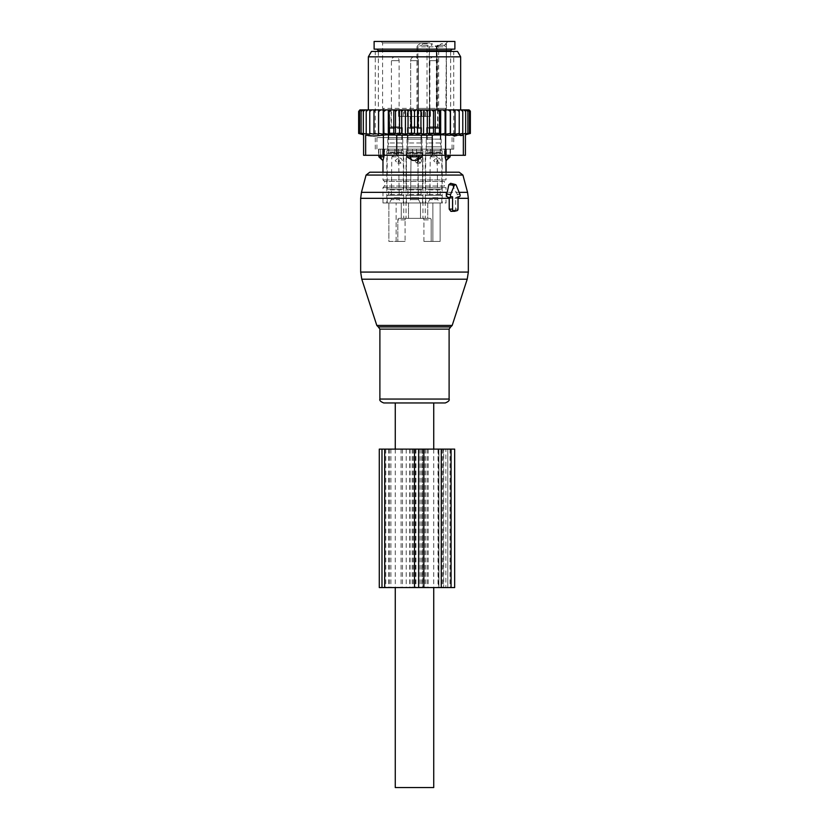 <?xml version="1.0" encoding="UTF-8"?>
<svg xmlns="http://www.w3.org/2000/svg" width="829" height="829" viewBox="0 0 829 829"><rect width="100%" height="100%" fill="white"/><g stroke="black" fill="none" stroke-linecap="round" stroke-linejoin="round"><path stroke-width="0.62" stroke-dasharray="4.14 3.11" d="M433.733 449.111L433.733 587.564M433.733 402.967L395.267 402.967M395.267 449.111L395.267 587.564M395.267 787.55L433.733 787.55M454.168 211.354L455.66 209.126L455.649 197.54L458.012 197.115L456.147 197.551C457.484 196.981 457.826 195.831 457.152 194.1L452.199 184.691L450.655 183.313M458.012 196.825L455.649 197.54M457.401 172.214L459.204 172.214M382.967 202.981L401.257 202.981L382.967 202.981L382.967 187.592L384.501 186.059L384.501 181.437L382.967 179.903L382.967 172.214L446.033 172.214L446.033 179.903L382.967 179.903L446.033 179.903L444.499 181.437L384.501 181.437L444.499 181.437L444.499 186.059L384.501 186.059L444.499 186.059L446.033 187.592L382.967 187.592L446.033 187.592L446.033 202.981L440.137 202.981L446.033 202.981M398.987 127.593L391.039 127.593L398.987 127.593M398.987 109.905L391.039 109.905L398.987 109.905M416.531 127.593L410.272 127.593L416.531 127.593M416.531 109.905L410.272 109.905L416.531 109.905M430.013 127.593L437.961 127.593L430.013 127.593M430.013 109.905L437.961 109.905L430.013 109.905M429.598 116.443L404.293 116.443L430.469 116.443L429.598 116.443L429.598 109.905L425.723 109.905L430.469 109.905L404.293 109.905L430.469 109.905L429.598 109.905L429.598 116.443M404.293 116.443L398.531 116.443L404.293 116.443L404.293 109.905L398.531 109.905L404.293 109.905L404.293 116.443M430.541 41.45L381.039 41.45L430.541 41.45M401.516 127.593L388.159 127.593L401.516 127.593M417.909 127.593L407.381 127.593L417.909 127.593M427.484 127.593L440.841 127.593L427.484 127.593M407.174 116.443L421.826 116.443L407.174 116.443L407.174 109.905L421.826 109.905L407.174 109.905M374.117 41.45L454.883 41.45M389.029 139.137L402.386 139.137L389.029 139.137M411.091 139.137L421.619 139.137L411.091 139.137M439.971 139.137L426.614 139.137L439.971 139.137M421.826 116.443L421.826 109.905M374.117 49.139L454.883 49.139M401.847 139.137L387.775 139.137L401.847 139.137M418.096 139.137L406.998 139.137L418.096 139.137M427.153 139.137L441.225 139.137L427.153 139.137M432.572 49.139L376.812 49.139L432.572 49.139M388.687 150.671L402.77 150.671L388.687 150.671M410.904 150.671L422.002 150.671L410.904 150.671M440.313 150.671L426.23 150.671L440.313 150.671M402.697 150.671L386.811 150.671L402.697 150.671M418.552 150.671L406.044 150.671L418.552 150.671M426.303 150.671L442.189 150.671L426.303 150.671M431.836 137.593L378.345 137.593L431.836 137.593M401.257 218.359L420.479 218.359L398.904 218.359L401.257 218.359L401.257 202.981L401.257 218.359M410.448 202.981L422.956 202.981L410.448 202.981M420.479 202.981L396.127 202.981L432.873 202.981L420.479 202.981L420.479 218.359L406.044 218.359L422.956 218.359L420.479 218.359L420.479 202.981M441.152 202.981L427.743 202.981L441.152 202.981M427.743 218.359L425.267 218.359L430.096 218.359L427.743 218.359L427.743 202.981L440.137 202.981L427.743 202.981L427.743 218.359M432.51 137.593L376.926 137.593L432.51 137.593M397.816 219.903A1.534 1.088 -90 0 1 398.904 218.359A1.534 1.088 -90 0 0 397.816 219.903L405.08 219.903A1.534 1.088 90 0 1 406.169 218.359A1.534 1.088 90 0 0 405.08 219.903L397.816 219.903L397.816 241.436L388.863 241.436L388.863 202.981L388.863 241.436L397.816 241.436L397.816 219.903M422.831 218.359L430.096 218.359L422.831 218.359A1.534 1.088 -90 0 1 423.92 219.903A1.534 1.088 -90 0 0 422.831 218.359M423.92 241.436L423.92 219.903L431.184 219.903A1.534 1.088 90 0 0 430.096 218.359A1.534 1.088 90 0 1 431.184 219.903L423.92 219.903L423.92 241.436L432.873 241.436L432.873 202.981L432.873 241.436L423.92 241.436L431.184 241.436L431.184 219.903L431.184 241.436L440.137 241.436L440.137 202.981L440.137 241.436L423.92 241.436M396.127 241.436L396.127 202.981L396.127 241.436L405.08 241.436L405.08 219.903L405.08 241.436L396.127 241.436M396.49 149.137L452.074 149.137L396.49 149.137M397.816 241.436L405.08 241.436L397.816 241.436M432.873 241.436L440.137 241.436L432.873 241.436M445.08 155.292L445.08 149.137L422.199 149.137L450.116 149.137L445.08 149.137L445.08 156.826L450.116 156.826M406.801 155.292L406.801 149.137L380.615 149.137L410.231 149.137L406.801 149.137L406.801 156.826L422.199 156.826L422.199 149.137L410.231 149.137L422.199 149.137L422.199 155.292M378.884 156.826L380.615 156.826L380.615 149.137L378.884 149.137L380.615 149.137L380.615 155.292M445.971 160.411L445.971 160.411A6.155 4.425 90 0 0 448.385 156.826L448.385 155.292M383.029 160.411L383.029 160.411A6.155 4.425 -90 0 1 380.615 156.826L383.92 156.826L383.92 149.137L383.92 155.292M406.801 156.826L412.552 160.411A6.155 4.269 90 0 1 410.231 156.826L410.231 155.292M422.199 156.826L416.448 160.411L412.552 160.411M439.287 45.585L441.163 43.761L445.422 43.761A1.534 1.492 -90 0 1 443.929 45.294L445.878 46.838L436.8 46.838A1.534 1.088 -90 0 1 437.888 45.294A1.534 1.088 90 0 0 436.8 46.838L438.645 46.838L439.878 45.294L443.929 45.294L438.158 45.294A1.534 1.088 90 0 0 437.07 46.838L439.878 45.294L438.158 45.294M445.422 43.761C445.981 43.429 446.292 44.455 446.323 46.838L445.878 108.371L436.344 108.371L438.645 108.371L438.645 46.838L437.07 46.838L441.163 43.761M428.365 45.294L422.054 45.294L428.365 45.294A1.534 1.088 -90 0 1 429.453 46.838L427.008 46.838A1.534 1.088 90 0 1 428.096 45.294A1.534 1.088 -90 0 1 429.184 46.838L429.453 108.371A1.534 1.088 90 0 0 430.541 109.905L430.272 109.905A1.534 1.088 -90 0 1 429.184 108.371L427.008 108.371L427.008 46.838L417.93 46.838L417.93 108.371L427.008 108.371A1.534 1.088 90 0 1 425.919 109.905L430.272 109.905M422.438 43.761L422.054 45.294L416.956 46.838C418.085 44.455 419.92 43.429 422.438 43.761L432.054 43.761L431.215 45.294L437.07 46.838L432.054 43.761M446.323 46.838L446.416 108.371L382.583 108.371L416.956 108.371L416.842 109.905L384.117 109.905L430.541 109.905M416.956 46.838L416.956 108.371L417.93 108.371A1.534 1.088 90 0 1 416.842 109.905L425.919 109.905M435.712 109.905L434.81 109.905L435.712 109.905A1.534 1.088 -90 0 0 436.8 108.371L436.8 46.838L436.8 108.371A1.534 1.088 90 0 1 435.712 109.905M416.946 158.173L417.961 160.163L416.946 158.173L417.961 160.163L416.946 163.168L414.427 160.671L416.946 158.173L414.427 160.671L416.946 163.168L414.427 160.671L416.946 158.173L420.21 158.173L421.702 160.671L420.21 163.168L421.702 160.671L420.21 158.173L421.702 160.671L420.21 163.168L418.158 160.671L420.21 158.173L418.158 160.671L420.21 163.168L418.158 160.671L420.21 158.173L416.946 158.173L420.21 158.173M406.749 189.136L422.572 189.136L406.749 189.136M415.474 156.826L411.039 156.826L415.474 156.826M407.485 189.136L421.806 189.136L407.485 189.136M421.515 195.281L407.194 195.281L421.515 195.281M406.749 195.281L422.572 195.281L406.749 195.281M406.749 202.981L422.572 202.981L406.749 202.981M416.158 202.981L408.593 202.981L420.407 202.981L418.479 199.644L410.521 199.644L418.479 199.644L410.521 199.644L408.593 202.981M410.075 127.593L419.111 127.593L410.075 127.593M408.966 127.593L420.272 127.593L408.966 127.593M420.769 132.982L407.961 132.982L420.769 132.982M407.485 135.293L421.806 135.293L407.485 135.293M408.231 135.293L421.039 135.293L408.231 135.293M420.769 142.982L407.961 142.982L420.769 142.982M407.122 146.826L422.189 146.826L407.122 146.826M408.231 146.826L421.039 146.826L408.231 146.826M421.515 152.982L407.194 152.982L421.515 152.982M397.723 158.173L398.728 160.163L397.723 163.168L395.195 160.671L397.723 158.173L400.977 158.173L402.469 160.671L400.977 163.168L398.936 160.671L400.977 158.173M387.516 189.136L403.35 189.136L387.516 189.136M396.241 156.826L391.806 156.826L396.241 156.826M388.262 189.136L402.573 189.136L388.262 189.136M402.283 195.281L387.962 195.281L402.283 195.281M387.516 195.281L403.35 195.281L387.516 195.281M387.516 202.981L403.35 202.981L387.516 202.981M396.936 202.981L401.174 202.981L399.246 199.644L391.298 199.644L389.371 202.981L396.936 202.981L389.371 202.981M390.842 127.593L399.889 127.593L390.842 127.593M389.734 127.593L401.039 127.593L389.734 127.593M401.547 132.982L388.728 132.982L401.547 132.982M388.262 135.293L402.573 135.293L388.262 135.293M388.998 135.293L401.806 135.293L388.998 135.293M401.547 142.982L388.728 142.982L401.547 142.982M387.889 146.826L402.967 146.826L387.889 146.826M388.998 146.826L401.806 146.826L388.998 146.826M402.283 152.982L387.962 152.982L402.283 152.982M417.961 160.163L417.961 156.826L414.5 154.743L411.039 156.826L410.521 199.644L411.039 156.826L414.5 154.743L417.961 156.826L417.961 160.163L417.961 156.826L414.5 154.743L411.039 156.826L410.521 199.644L418.479 199.644L410.521 199.644L418.479 199.644L417.961 197.716L411.039 197.716L417.961 197.716L411.039 197.716L417.961 197.716L411.039 197.716L417.961 197.716L417.961 161.178L416.946 163.168L420.21 163.168M436.178 158.173L437.194 160.163L436.178 163.168L433.65 160.671L436.178 158.173L439.443 158.173L440.924 160.671L439.443 163.168L437.391 160.671L439.443 158.173M425.982 189.136L441.805 189.136L425.982 189.136M434.707 156.826L430.272 156.826L434.707 156.826M426.717 189.136L441.038 189.136L426.717 189.136M440.738 195.281L426.427 195.281L440.738 195.281M425.982 195.281L441.805 195.281L425.982 195.281M425.982 202.981L441.805 202.981L425.982 202.981M435.391 202.981L439.629 202.981L437.702 199.644L429.754 199.644L427.826 202.981L435.391 202.981L427.826 202.981M429.298 127.593L438.344 127.593L429.298 127.593M428.189 127.593L439.494 127.593L428.189 127.593M440.002 132.982L427.194 132.982L440.002 132.982M426.717 135.293L441.038 135.293L426.717 135.293M427.453 135.293L440.272 135.293L427.453 135.293M440.002 142.982L427.194 142.982L440.002 142.982M426.344 146.826L441.422 146.826L426.344 146.826M427.453 146.826L440.272 146.826L427.453 146.826M440.738 152.982L426.427 152.982L440.738 152.982M417.961 161.178L418.479 199.644L417.961 161.178L416.946 163.168M359.89 109.905L373.972 109.905L373.972 134.257L373.972 133.376L378.542 134.267L378.542 109.905L373.972 109.905L460.655 109.905L450.458 109.905L450.458 134.267L455.028 133.376L455.028 134.257L455.028 109.905L457.276 109.905L459.225 111.449L459.225 109.905L457.276 109.905M450.458 109.905L425.619 109.905L427.318 111.449L427.318 133.376L429.505 134.267L433.515 133.376L433.515 111.449L434.292 109.905M417.536 134.267L417.536 109.905L411.464 109.905L411.464 134.267L414.5 133.376L417.536 134.267L420.956 133.376L423.578 134.267L423.578 109.905L425.619 109.905M423.578 109.905L419.401 109.905L420.956 111.449L420.956 133.376M417.536 109.905L419.401 109.905M411.464 109.905L406.852 109.905L408.044 111.449L408.044 133.376L411.464 134.267M378.542 134.267L378.708 133.376L383.226 134.267L383.92 133.376L388.324 134.267L389.537 133.376L393.775 134.267L395.485 133.376L399.495 134.267L401.682 133.376L405.422 134.267L405.422 109.905L406.852 109.905M405.422 109.905L400.687 109.905L401.682 111.449L401.682 133.376M378.542 109.905L400.687 109.905M469.11 109.905L466.281 109.905L467.898 111.449L467.898 109.936L469.442 111.449L469.442 110.537L470.354 111.148L470.354 133.459L470.354 111.449M362.719 109.905L361.102 111.449L361.102 109.936L359.558 111.449L359.558 110.537L358.646 111.148L358.646 133.459L359.558 133.624L359.558 110.537L359.558 133.624L361.102 133.78L361.102 109.936L361.102 133.78L363.33 133.946L363.33 109.905L363.33 133.946L363.33 133.376L366.221 134.08L366.221 109.905L366.221 134.08L366.221 133.376L369.775 134.194L369.775 109.905L369.775 134.194L369.775 133.376L373.972 134.257L373.972 109.905L368.345 109.905L454.997 109.905L455.028 134.257L459.225 133.376L459.225 134.194L459.225 109.905L462.779 109.905L462.779 134.08L462.779 109.905L465.67 109.905L465.67 133.946L465.67 109.905L466.281 109.905M455.028 109.905L455.028 111.449L452.945 109.905M455.028 133.376L455.028 111.449M450.458 134.267L450.365 109.905M448.23 109.905L450.292 111.449M445.774 109.905L445.774 134.267L450.292 133.376M445.774 134.267L445.08 133.376L445.401 109.905M443.069 109.905L445.08 111.449M440.676 109.905L440.676 134.267L445.08 133.376M440.676 134.267L439.463 133.376L440.012 109.905M437.536 109.905L439.463 111.449M435.225 109.905L435.225 134.267L439.463 133.376M435.225 134.267L433.515 133.376M431.691 109.905L433.515 111.449M429.505 134.267L429.505 109.905M428.313 109.905L427.318 111.449M422.148 109.905L420.956 111.449M414.5 133.376L414.5 111.449L415.889 109.905M413.111 109.905L414.5 111.449M409.599 109.905L408.044 111.449M403.381 109.905L401.682 111.449M397.309 109.905L395.485 111.449L394.708 109.905M391.464 109.905L389.537 111.449L388.988 109.905M385.931 109.905L383.92 111.449L383.599 109.905M380.77 109.905L378.708 111.449L378.635 109.905M376.055 109.905L373.972 111.449L373.972 109.905M371.724 109.905L369.775 111.449L369.775 109.905M366.221 109.905L366.221 111.449L368.014 109.905M363.33 109.905L363.33 111.449L365.019 109.905M465.67 109.905L465.67 111.449L463.981 109.905M462.779 109.905L462.779 111.449L460.986 109.905M359.558 133.376L359.558 111.449M358.646 133.376L358.646 111.449M470.354 133.376L469.442 133.624L469.442 110.537L469.442 133.624L467.898 133.78L467.898 111.449M469.442 133.376L469.442 111.449M363.589 155.292L432.261 155.292L432.261 135.179L396.739 135.179C390.925 134.65 386.49 134.65 383.412 135.179L371.402 135.946M368.18 135.593L365.651 135.179L365.651 155.292M380.076 149.137L453.732 149.137L380.076 149.137M434.075 149.137L444.417 149.137L430.624 149.137L434.075 149.137L434.075 155.292L430.624 155.292L446.406 155.292L434.075 155.292L434.075 149.137M416.49 149.137L430.624 149.137L412.51 149.137L416.49 149.137L416.49 155.292L412.51 155.292L430.624 155.292L416.49 155.292L416.49 149.137M398.376 149.137L412.51 149.137L394.925 149.137L398.376 149.137L398.376 155.292L394.925 155.292L412.51 155.292L398.376 155.292L398.376 149.137M384.583 149.137L394.925 149.137L382.594 149.137L384.583 149.137L384.583 155.292L382.594 155.292L394.925 155.292L384.583 155.292L384.583 149.137M378.801 149.137L382.594 149.137L378.542 149.137L378.542 155.292L382.594 155.292L378.801 155.292L378.801 149.137M446.406 149.137L450.199 149.137L446.406 149.137L446.406 155.292L450.458 155.292L446.406 155.292L446.406 149.137M450.199 149.137L450.199 155.292L450.199 149.137M380.076 51.45L453.732 51.45L380.076 51.45M457.546 51.45L371.454 51.45M432.261 155.292L463.349 155.292L463.349 135.179M432.261 135.179C438.075 134.65 442.51 134.65 445.587 135.179L445.587 155.292M368.345 56.838L460.655 56.838M465.411 155.292L463.349 155.292M445.587 135.179L455.007 136.06L460.779 135.604M361.102 133.376L361.102 111.449M405.422 134.267L408.044 133.376M423.578 134.267L427.318 133.376M459.225 109.905L459.225 134.194L462.779 133.376L462.779 111.449M467.898 133.376L462.779 134.08L462.779 133.376M459.225 133.376L459.225 111.449M465.67 133.376L465.67 111.449M363.33 133.376L363.33 111.449M366.221 133.376L366.221 111.449M369.775 133.376L369.775 111.449M373.972 133.376L373.972 111.449M378.708 133.376L378.708 111.449M383.226 134.267L383.226 109.905M383.92 133.376L383.92 111.449M388.324 134.267L388.324 109.905M389.537 133.376L389.537 111.449M393.775 134.267L393.775 109.905M395.485 133.376L395.485 111.449M399.495 134.267L399.495 109.905M454.665 449.111L445.857 449.111L445.857 587.564L454.665 587.564M438.448 449.111L384.666 449.111L438.448 449.111L438.448 587.564L384.666 587.564L438.448 587.564M422.769 587.564L450.043 587.564L422.552 587.564L422.769 449.111L450.043 449.111L422.552 449.111L422.769 587.564M445.857 449.111L443.712 449.111L443.712 587.564L445.857 587.564M379.278 449.111L443.712 449.111M428.21 449.111L428.21 587.564L443.712 587.564M428.21 587.564L379.278 587.564M458.012 209.126L455.66 209.126M360.656 198.328L468.344 198.328M458.012 198.328L455.66 198.328M361.444 192.349L467.556 192.349M459.121 192.349L456.292 192.349M360.656 272.078L468.344 272.078M460.002 194.514L457.152 194.1M456.23 185.281L452.199 184.691M366.076 175.064L462.924 175.064M379.889 399.06L449.111 399.06M379.889 329.123L449.111 329.123M378.293 326.927L450.707 326.927M376.812 325.445L452.188 325.445M467.214 279.207L361.786 279.207M424.707 116.443L424.707 109.905L424.707 116.443M399.402 116.443L399.402 109.905L399.402 116.443M429.805 42.984L382.583 42.984L429.805 42.984M378.345 50.683L450.655 50.683M408.521 202.981L408.521 218.359L408.521 202.981M416.448 160.411A6.155 4.269 -90 0 0 418.769 156.826L418.769 155.292M437.111 109.905L438.645 108.371L429.453 108.371L429.453 46.838L437.07 46.838L437.07 108.371A1.534 1.088 -90 0 1 435.981 109.905M446.323 108.371L445.878 108.371A1.534 1.088 -90 0 1 444.79 109.905A1.534 1.534 90 0 0 446.323 108.371M406.749 153.748L422.572 153.748L406.749 153.748M420.769 189.903L407.961 189.903L420.769 189.903M420.769 194.514L407.961 194.514L420.769 194.514M410.811 60.683L418.344 60.683L410.811 60.683M410.811 126.827L418.344 126.827L410.811 126.827M420.769 128.371L407.961 128.371L420.769 128.371M420.769 152.215L407.961 152.215L420.769 152.215M387.516 153.748L403.35 153.748L387.516 153.748M401.547 189.903L388.728 189.903L401.547 189.903M401.547 194.514L388.728 194.514L401.547 194.514M391.578 60.683L399.112 60.683L391.578 60.683M391.578 126.827L399.112 126.827L391.578 126.827M401.547 128.371L388.728 128.371L401.547 128.371M401.547 152.215L388.728 152.215L401.547 152.215M394.293 197.716L398.728 197.716L394.293 197.716M398.728 161.178L399.246 199.644L391.298 199.644L391.806 156.826L395.267 154.743L398.728 156.826L398.728 160.163M425.982 153.748L441.805 153.748L425.982 153.748M440.002 189.903L427.194 189.903L440.002 189.903M440.002 194.514L427.194 194.514L440.002 194.514M430.044 60.683L437.577 60.683L430.044 60.683M430.044 126.827L437.577 126.827L430.044 126.827M440.002 128.371L427.194 128.371L440.002 128.371M440.002 152.215L427.194 152.215L440.002 152.215M432.759 197.716L437.194 197.716L432.759 197.716M437.194 161.178L437.702 199.644L429.754 199.644L430.272 156.826L433.733 154.743L437.194 156.826L437.194 160.163M396.739 155.292L396.739 135.179M383.412 155.292L383.412 135.179M444.417 149.137L444.417 155.292L444.417 149.137M430.624 149.137L430.624 155.292L430.624 149.137M412.51 149.137L412.51 155.292L412.51 149.137M394.925 149.137L394.925 155.292L394.925 149.137M382.594 149.137L382.594 155.292L382.594 149.137M451.059 449.111L451.059 587.564M420.158 449.111L420.158 587.564M418.904 449.111L418.904 587.564M388.511 449.111L388.511 587.564M385.786 449.111L385.786 587.564M389.506 449.111L389.506 587.564M401.091 449.111L401.091 587.564M410.003 449.111L410.003 587.564M415.971 449.111L415.971 587.564M418.355 449.111L418.355 587.564M415.256 449.111L415.256 587.564M421.692 449.111L421.692 587.564M424.407 449.111L424.407 587.564M438.893 449.111L438.893 587.564L438.904 449.111M442.354 449.111L442.354 587.564M425.495 449.111L425.495 587.564M410.054 449.111L410.054 587.564M413.153 449.111L413.153 587.564M412.158 449.111L412.158 587.564M406.2 449.111L406.2 587.564M402.479 449.111L402.479 587.564M390.894 449.111L390.894 587.564M443.442 449.111L443.442 587.564M447.795 449.111L447.795 587.564L447.795 449.111M438.002 449.111L438.002 587.564M427.122 449.111L427.122 587.564M391.039 109.905L391.039 127.593M399.505 109.905L399.505 127.593M418.728 109.905L418.728 127.593M410.272 109.905L410.272 127.593M437.961 109.905L437.961 127.593M429.495 109.905L429.495 127.593M425.723 116.443L425.723 109.905M430.469 116.443L430.469 109.905L430.469 116.443M398.531 116.443L398.531 109.905L398.531 116.443M403.277 116.443L403.277 109.905M444.883 109.905L446.416 108.371L446.416 42.984L447.961 41.45M384.117 109.905L382.583 108.371L382.583 42.984L381.039 41.45M402.386 127.593L402.386 139.137M388.159 127.593L388.159 139.137M407.381 127.593L407.381 139.137M421.619 127.593L421.619 139.137M426.614 127.593L426.614 139.137M440.841 127.593L440.841 139.137M402.77 139.137L402.77 150.671M387.775 139.137L387.775 150.671M406.998 139.137L406.998 150.671M422.002 139.137L422.002 150.671M426.23 139.137L426.23 150.671M441.225 139.137L441.225 150.671M450.655 51.45L450.655 137.593M378.345 51.45L378.345 137.593M403.733 150.671L403.733 218.359M386.811 150.671L386.811 202.981M406.044 150.671L406.044 218.359M422.956 150.671L422.956 218.359M425.267 150.671L425.267 218.359M442.189 150.671L442.189 202.981M376.926 137.593L376.926 149.137M452.074 137.593L452.074 149.137M450.116 149.137L450.116 155.292M378.884 149.137L378.884 155.292M437.888 45.294A1.534 1.534 0 0 0 436.344 46.838L436.344 108.371L434.81 109.905M406.428 189.136L406.428 153.748L406.428 189.136L406.428 153.748L407.961 152.215L407.961 146.826L407.961 152.215L406.428 153.748L407.961 152.215L407.961 146.826M421.806 195.281L421.039 194.514L421.039 189.903L421.039 194.514L421.806 195.281L421.039 194.514L421.039 189.903L421.806 189.136M407.194 195.281L407.961 194.514L407.961 189.903L407.961 194.514L407.194 195.281L407.961 194.514L407.961 189.903L407.194 189.136M406.428 202.981L406.428 195.281M422.572 202.981L422.572 195.281M419.111 127.593L418.344 126.827L418.344 60.683L418.344 126.827L419.111 127.593L418.344 126.827L418.344 60.683A3.844 3.844 0 0 0 414.5 56.838A3.844 3.844 0 0 0 410.656 60.683L410.656 126.827L409.889 127.593L410.656 126.827L410.656 60.683A3.844 3.844 0 0 1 414.5 56.838A3.844 3.844 0 0 0 410.656 60.683L410.656 126.827L409.889 127.593M421.806 135.293L421.039 128.371L421.806 135.293L421.039 128.371L420.272 127.593M407.194 135.293L407.961 128.371L407.194 135.293L407.961 128.371L408.728 127.593M422.189 146.826L421.039 142.982L421.039 135.293L421.039 142.982L422.189 146.826L421.039 142.982L421.039 135.293M406.811 146.826L407.961 142.982L407.961 135.293L407.961 142.982L406.811 146.826L407.961 142.982L407.961 135.293M422.572 189.136L422.572 153.748L422.572 189.136L422.572 153.748L421.039 152.215L421.039 146.826L421.039 152.215L422.572 153.748L421.039 152.215L421.039 146.826M397.723 163.168L400.977 163.168M387.195 189.136L387.195 153.748L388.728 152.215L388.728 146.826M402.573 195.281L401.806 194.514L401.806 189.903L402.573 189.136M387.962 195.281L388.728 194.514L388.728 189.903L387.962 189.136M387.195 202.981L387.195 195.281M403.35 202.981L403.35 195.281M399.889 127.593L399.112 126.827L399.112 60.683A3.844 3.844 0 0 0 395.267 56.838A3.844 3.844 0 0 0 391.423 60.683L391.423 126.827L390.656 127.593M402.573 135.293L401.806 128.371L401.039 127.593M387.962 135.293L388.728 128.371L389.506 127.593M402.967 146.826L401.806 142.982L401.806 135.293M387.578 146.826L388.728 142.982L388.728 135.293M403.35 189.136L403.35 153.748L401.806 152.215L401.806 146.826M418.344 60.683A3.844 3.844 0 0 0 414.5 56.838A3.844 3.844 0 0 1 418.344 60.683M418.479 199.644L420.407 202.981L418.479 199.644M436.178 163.168L439.443 163.168M425.65 189.136L425.65 153.748L427.194 152.215L427.194 146.826M441.038 195.281L440.272 194.514L440.272 189.903L441.038 189.136M426.427 195.281L427.194 194.514L427.194 189.903L426.427 189.136M425.65 202.981L425.65 195.281M441.805 202.981L441.805 195.281M438.344 127.593L437.577 126.827L437.577 60.683A3.844 3.844 0 0 0 433.733 56.838A3.844 3.844 0 0 0 429.888 60.683L429.888 126.827L429.111 127.593M441.038 135.293L440.272 128.371L439.494 127.593M426.427 135.293L427.194 128.371L427.961 127.593M441.422 146.826L440.272 142.982L440.272 135.293M426.033 146.826L427.194 142.982L427.194 135.293M441.805 189.136L441.805 153.748L440.272 152.215L440.272 146.826M453.732 149.137L453.732 51.45M375.268 149.137L375.268 51.45M450.458 149.137L450.458 155.292M378.542 149.137L378.542 155.292M384.666 449.111L384.666 587.564M418.666 449.111L418.666 587.564M415.122 449.111L415.122 587.564M409.733 449.111L409.733 587.564M413.288 449.111L413.288 587.564M450.043 449.111L450.043 587.564M422.552 449.111L422.552 587.564"/><path stroke-width="1.24" d="M449.111 329.123L379.889 329.123L378.293 326.927L450.707 326.927L449.111 329.123L449.111 399.06C449.681 400.417 448.375 401.713 445.204 402.967L433.733 402.967L433.733 449.111M433.733 587.564L433.733 787.55L395.267 787.55L395.267 587.564M445.204 402.967L383.796 402.967L395.267 402.967L395.267 449.111M452.572 196.825L451.525 196.825A1.534 1.088 90 0 1 450.582 194.514L454.354 185.281A1.534 1.088 90 0 1 456.23 185.281L460.002 194.514A1.534 1.088 90 0 1 459.059 196.825L458.012 196.825L458.012 209.126A1.534 1.088 90 0 1 456.924 210.67L453.66 210.67A1.534 1.088 90 0 1 452.572 209.126L452.572 196.825L449.204 197.54L449.214 198.328L360.656 198.328L361.444 192.349L447.194 192.349L446.707 194.1C446.303 195.82 446.935 196.981 448.603 197.551L449.204 197.54M452.572 209.126L449.214 209.126L449.214 198.328M449.214 209.126L450.903 211.354L454.675 211.229M455.484 184.546L450.655 183.313L448.852 184.691L447.194 192.349M369.796 172.214L366.076 175.064L462.924 175.064L459.204 172.214L369.796 172.214L382.967 172.214L382.967 160.671L378.884 156.826L380.615 156.826A6.155 4.425 90 0 0 383.029 160.411L383.92 156.826L383.029 160.411M450.116 155.292L450.116 156.826L446.033 160.671L446.033 172.214L457.401 172.214M454.883 41.45L374.117 41.45L374.117 49.139L454.883 49.139L454.883 41.45M422.199 155.292L422.199 156.826L416.448 160.411L412.552 160.411L406.801 156.826L406.801 155.292M450.116 156.826L445.08 156.826L445.971 160.411L445.08 155.292M383.92 155.292L383.92 156.826L380.615 156.826L380.615 155.292M422.199 156.826L406.801 156.826M455.028 111.449L452.945 109.905L455.028 109.905L455.028 134.257L459.225 133.376L459.225 111.449L457.276 109.905L469.11 109.905L470.354 111.148L469.442 110.537L469.442 111.449L467.898 109.936L467.898 133.376L465.67 133.946L465.67 111.449L463.981 109.905M362.719 109.905L361.102 111.449L361.102 109.936L358.646 111.449L359.89 109.905L403.381 109.905L401.682 111.449L401.682 133.376L399.495 134.267L395.485 133.376L395.485 111.449L394.708 109.905M411.464 134.267L411.464 109.905L417.536 109.905L417.536 134.267L414.5 133.376L411.464 134.267L408.044 133.376L405.422 134.267L405.422 109.905L403.381 109.905M405.422 109.905L409.599 109.905L408.044 111.449L408.044 133.376M411.464 109.905L409.599 109.905M417.536 109.905L422.148 109.905L420.956 111.449L420.956 133.376L417.536 134.267M452.945 109.905L429.505 109.905L429.505 134.267L427.318 133.376L423.578 134.267L423.578 109.905L422.148 109.905M423.578 109.905L428.313 109.905L427.318 111.449L427.318 133.376M429.505 109.905L428.313 109.905M455.028 109.905L457.276 109.905M378.542 109.905L378.542 134.267L373.972 133.376L373.972 134.257L369.775 133.376L369.775 134.194L361.102 133.376L361.102 111.449M363.33 109.905L363.33 111.449L365.019 109.905M363.33 133.376L363.33 111.449M366.221 109.905L366.221 111.449L368.014 109.905M366.221 133.376L366.221 111.449M369.775 109.905L369.775 111.449L371.724 109.905M369.775 133.376L369.775 111.449M373.972 109.905L373.972 111.449L376.055 109.905M373.972 133.376L373.972 111.449M378.542 134.267L378.635 109.905M380.77 109.905L378.708 111.449M383.226 109.905L383.226 134.267L378.708 133.376M383.226 134.267L383.92 133.376L383.599 109.905M385.931 109.905L383.92 111.449M388.324 109.905L388.324 134.267L383.92 133.376M388.324 134.267L389.537 133.376L388.988 109.905M391.464 109.905L389.537 111.449M393.775 109.905L393.775 134.267L389.537 133.376M393.775 134.267L395.485 133.376M397.309 109.905L395.485 111.449M399.495 134.267L399.495 109.905M400.687 109.905L401.682 111.449M406.852 109.905L408.044 111.449M414.5 133.376L414.5 111.449L413.111 109.905M415.889 109.905L414.5 111.449M419.401 109.905L420.956 111.449M425.619 109.905L427.318 111.449M431.691 109.905L433.515 111.449L434.292 109.905M437.536 109.905L439.463 111.449L440.012 109.905M443.069 109.905L445.08 111.449L445.401 109.905M448.23 109.905L450.292 111.449L450.365 109.905M459.225 109.905L459.225 111.449M459.225 133.376L459.225 134.194L462.779 133.376L462.779 111.449L460.986 109.905M462.779 109.905L462.779 111.449M462.779 133.376L462.779 134.08L465.67 133.376M465.67 109.905L465.67 111.449M466.281 109.905L467.898 111.449M467.898 133.376L470.354 133.459L465.411 134.785L465.411 155.292L363.589 155.292L363.589 134.785L358.646 133.459L358.646 111.449M358.646 133.376L359.558 133.624L359.558 111.449M359.558 133.376L361.102 133.376M469.442 133.376L469.442 111.449M470.354 133.376L470.354 111.449M365.651 155.292L365.651 135.179C362.915 134.65 362.915 134.65 365.651 135.179C362.915 134.65 362.915 134.65 365.651 135.179L373.993 136.06L383.412 135.179C386.49 134.65 390.925 134.65 396.739 135.179L432.261 135.179C438.075 134.65 442.51 134.65 445.587 135.179L463.349 135.179C466.085 134.65 466.085 134.65 463.349 135.179C466.085 134.65 466.085 134.65 463.349 135.179L460.779 135.604M371.402 135.946L368.18 135.593M371.454 51.45L457.546 51.45L460.655 56.838L368.345 56.838L371.454 51.45M455.007 136.06L453.991 136.06M445.774 109.905L445.774 134.267L450.292 133.376L450.458 134.267L450.458 109.905M450.292 133.376L450.292 111.449M445.774 134.267L445.08 133.376L445.08 111.449M445.08 133.376L440.676 134.267L440.676 109.905M440.676 134.267L439.463 133.376L439.463 111.449M439.463 133.376L435.225 134.267L435.225 109.905M435.225 134.267L433.515 133.376L433.515 111.449M429.505 134.267L433.515 133.376M423.578 134.267L420.956 133.376M405.422 134.267L401.682 133.376M450.458 134.267L455.028 133.376M414.541 587.564L379.278 587.564L379.278 449.111L414.541 449.111L414.541 587.564L454.665 587.564L454.665 449.111L451.059 449.111L451.059 587.564M414.541 449.111L423.857 449.111L423.857 587.564M451.059 449.111L423.857 449.111M453.66 210.67L450.903 211.354M456.924 210.67L454.168 211.354M451.525 196.825L448.603 197.551M462.924 175.064L467.556 192.349L468.344 198.328L458.012 198.328M467.556 192.349L459.121 192.349M468.344 198.328L468.344 272.078L360.656 272.078L360.656 198.328M454.354 185.281L448.852 184.691M450.582 194.514L446.707 194.1M449.111 399.06L379.889 399.06C379.319 400.417 380.625 401.713 383.796 402.967M450.707 326.927L452.188 325.445L376.812 325.445L361.786 279.207L467.214 279.207L468.344 272.078M452.188 49.139L450.655 50.683L378.345 50.683L376.812 49.139M445.971 160.411A6.155 4.425 90 0 0 448.385 156.826L448.385 155.292M412.552 160.411A6.155 4.269 90 0 1 410.231 156.826L410.231 155.292M418.769 155.292L418.769 156.826A6.155 4.269 90 0 1 416.448 160.411M383.412 155.292L383.412 135.179M432.261 155.292L432.261 135.179M396.739 155.292L396.739 135.179M463.349 155.292L463.349 135.179M445.587 155.292L445.587 135.179M418.655 449.111L418.655 587.564M381.982 449.111L381.982 587.564M384.697 449.111L384.697 587.564M441.266 449.111L441.266 587.564M457.111 210.649L454.437 211.322M379.889 329.123L379.889 399.06M366.076 175.064L361.444 192.349M378.293 326.927L376.812 325.445M361.786 279.207L360.656 272.078M452.188 325.445L467.214 279.207M450.655 50.683L450.655 51.45M378.345 50.683L378.345 51.45M378.884 155.292L378.884 156.826M368.345 109.905L368.345 56.838M460.655 109.905L460.655 56.838"/></g></svg>

